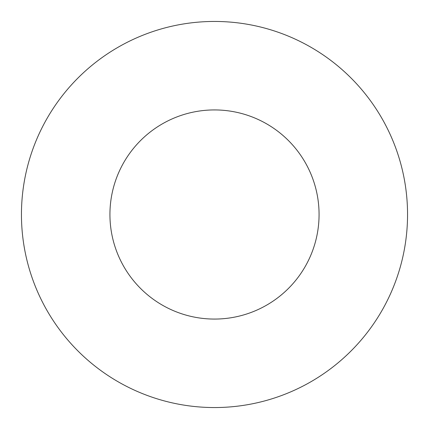 <?xml version="1.0" encoding="UTF-8"?>
<svg xmlns="http://www.w3.org/2000/svg" width="429" height="429" viewBox="0 0 429 429"><rect width="100%" height="100%" fill="white"/><g stroke="black" fill="none" stroke-linecap="round" stroke-linejoin="round"><path stroke-width="0.32" stroke-dasharray="2.15 1.61" d="M319.069 214.5A104.569 104.569 0 0 0 214.5 109.931A104.569 104.569 0 0 0 109.931 214.5A104.569 104.569 0 0 0 214.5 319.069A104.569 104.569 0 0 0 319.069 214.5M407.55 214.5A193.05 193.05 0 0 0 214.5 21.45A193.05 193.05 0 0 0 21.45 214.5A193.05 193.05 0 0 0 214.5 407.55A193.05 193.05 0 0 0 407.55 214.5"/><path stroke-width="0.64" d="M319.069 214.5A104.569 104.569 0 0 0 214.5 109.931A104.569 104.569 0 0 0 109.931 214.5A104.569 104.569 0 0 0 214.5 319.069A104.569 104.569 0 0 0 319.069 214.5M407.55 214.5A193.05 193.05 0 0 0 214.5 21.45A193.05 193.05 0 0 0 21.45 214.5A193.05 193.05 0 0 0 214.5 407.55A193.05 193.05 0 0 0 407.55 214.5"/></g></svg>
